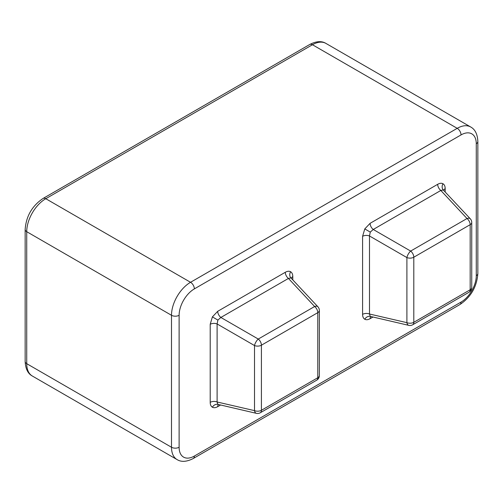 <?xml version="1.0" encoding="UTF-8"?>
<svg xmlns="http://www.w3.org/2000/svg" width="503" height="503" viewBox="0 0 503 503"><rect width="100%" height="100%" fill="white"/><g stroke="black" fill="none" stroke-linecap="round" stroke-linejoin="round"><path stroke-width="0.75" d="M442.998 183.758C441.527 182.966 439.754 183.149 437.679 184.312A5.388 3.112 -120 0 0 440.823 190.461L467.017 218.528L410.655 251.072L373.245 229.475L370.277 232.097L369.491 235.976A5.388 3.112 0 0 0 362.594 236.322L364.776 228.922L370.095 223.326A5.388 3.112 60 0 0 373.245 229.475L440.823 190.461L443.269 189.952A5.388 4.401 120 0 1 442.998 183.758C444.419 184.632 445.149 186.261 445.18 188.644A5.388 3.112 0 0 0 443.69 190.291M290.608 271.739C289.137 270.941 287.364 271.13 285.289 272.286A5.388 3.112 -120 0 0 288.439 278.442L314.633 306.509L258.265 339.053L220.861 317.456L217.893 320.078L217.107 323.957A5.388 3.112 0 0 0 210.204 324.303L212.392 316.896L217.711 311.307A5.388 3.112 60 0 0 220.861 317.456L288.439 278.442L290.885 277.933A5.388 4.401 120 0 1 290.608 271.739C292.036 272.613 292.765 274.242 292.796 276.619A5.388 3.112 0 0 0 291.3 278.272L290.885 277.933M369.491 314.01A5.388 3.112 0 0 0 362.594 314.356C362.625 316.739 363.355 318.361 364.776 319.242A5.388 4.401 120 0 1 370.277 316.381L369.491 314.01L406.902 322.656L406.902 257.574L369.491 235.976L369.491 314.01M217.107 401.991A5.388 3.112 0 0 0 210.204 402.337C210.235 404.72 210.964 406.342 212.392 407.216A5.388 4.401 120 0 1 217.893 404.362L217.107 401.991L254.512 410.637L254.512 345.555L217.107 323.957L217.107 401.991M319.355 310.464A5.388 5.388 0 0 0 317.909 306.786A5.388 3.018 137 0 0 314.633 306.509A5.388 3.112 -120 0 1 317.777 312.659A5.388 3.112 180 0 0 319.355 310.464L319.355 375.546A5.388 3.112 180 0 1 317.777 377.747A5.388 3.112 60 0 1 316.664 380.211L260.296 412.756A5.388 3.112 -120 0 0 261.415 410.291L317.777 377.747L317.777 312.659L261.415 345.203A5.388 3.112 180 0 1 254.512 345.555A5.388 1.955 120 0 1 258.265 339.053A5.388 3.112 60 0 1 261.415 345.203L261.415 410.291A5.388 3.112 180 0 1 254.512 410.637A5.388 3.018 -77 0 0 256.392 413.34L217.893 404.362M218.189 404.494L218.403 404.557A5.388 3.112 -120 0 0 217.711 406.669L220.521 405.047M471.745 222.483A5.388 5.388 0 0 0 470.299 218.805A5.388 3.018 137 0 0 467.017 218.528A5.388 3.112 -120 0 1 470.167 224.678A5.388 3.112 180 0 0 471.745 222.483L471.745 287.565A5.388 3.112 180 0 1 470.167 289.766A5.388 3.112 60 0 1 469.054 292.23L412.686 324.775A5.388 3.112 -120 0 0 413.799 322.31L470.167 289.766L470.167 224.678L413.799 257.222A5.388 3.112 180 0 1 406.902 257.574A5.388 1.955 120 0 1 410.655 251.072A5.388 3.112 60 0 1 413.799 257.222L413.799 322.31A5.388 3.112 180 0 1 406.902 322.656A5.388 3.018 -77 0 0 408.782 325.359L370.277 316.381M370.579 316.513L370.786 316.576A5.388 3.112 -120 0 0 370.095 318.688L372.912 317.066M470.299 218.805L443.269 189.952M370.277 232.097L364.776 228.922M217.893 320.078L212.392 316.896M461.031 302.089L194.353 456.058A21.554 12.443 120 0 1 179.118 447.255L179.118 315.287A21.554 12.443 -60 0 1 194.353 288.892L461.031 134.923A21.554 12.443 -60 0 1 476.272 143.72L476.272 275.694A21.554 12.443 120 0 1 461.031 302.089A5.388 3.112 60 0 1 459.918 304.554C470.915 297.103 476.894 286.748 477.85 273.494A5.388 3.112 180 0 1 476.272 275.694M292.796 276.619L292.796 279.869M212.392 407.216C213.863 408.015 215.636 407.832 217.711 406.669M210.204 402.337L210.204 324.303M285.289 272.286L217.711 311.307M362.594 314.356L362.594 236.322M437.679 184.312L370.095 223.326M445.18 188.644L445.18 191.888M364.776 319.242C366.247 320.034 368.02 319.851 370.095 318.688M179.118 447.255A5.388 3.112 180 0 1 171.498 447.255L171.498 315.287L26.728 231.701L26.728 363.675L171.498 447.255A26.936 15.555 -60 0 0 177.075 459.591L32.305 376.005C27.904 373.66 25.521 368.818 25.15 361.475A5.388 3.112 0 0 0 26.728 363.675A26.936 15.555 120 0 0 32.305 376.005M179.118 315.287A5.388 3.112 180 0 1 171.498 315.287A26.936 15.555 120 0 1 190.543 282.29L45.779 198.71L312.457 44.742L457.221 128.328L190.543 282.29A5.388 3.112 -120 0 1 194.353 288.892M194.353 456.058A5.388 3.112 60 0 1 193.24 458.522L459.918 304.554M477.85 273.494L477.85 141.525A5.388 3.112 180 0 1 476.272 143.72M25.15 229.506A5.388 3.112 0 0 0 26.728 231.701A26.936 15.555 -60 0 1 45.779 198.71A5.388 3.112 60 0 0 43.082 198.446C32.085 205.897 26.106 216.252 25.15 229.506L25.15 361.475M325.925 43.409C321.643 40.774 316.255 41.127 309.76 44.478A5.388 3.112 60 0 1 312.457 44.742A26.936 15.555 -60 0 1 325.925 43.409L470.695 126.989A26.936 15.555 120 0 0 457.221 128.328A5.388 3.112 -120 0 1 461.031 134.923M177.075 459.591C181.313 462.226 186.695 461.873 193.24 458.522M256.392 413.34A5.388 5.388 0 0 0 260.296 412.756M316.664 380.211A5.388 5.388 0 0 0 319.355 375.546M408.782 325.359A5.388 5.388 0 0 0 412.686 324.775M469.054 292.23A5.388 5.388 0 0 0 471.745 287.565M477.85 141.525C477.504 134.226 475.121 129.384 470.695 126.989M309.76 44.478L43.082 198.446M317.909 306.786L291.149 278.128"/></g></svg>
